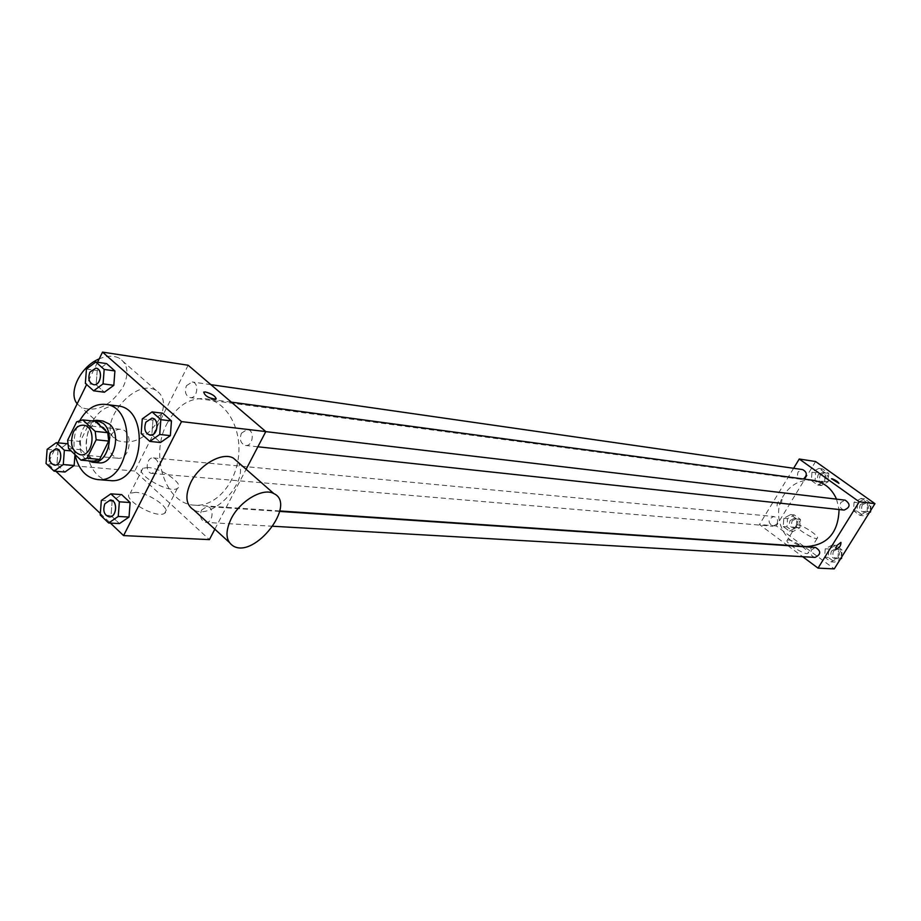 <?xml version="1.0" encoding="UTF-8"?>
<svg xmlns="http://www.w3.org/2000/svg" width="921" height="921" viewBox="0 0 921 921"><rect width="100%" height="100%" fill="white"/><g stroke="black" fill="none" stroke-linecap="round" stroke-linejoin="round"><path stroke-width="0.69" stroke-dasharray="4.61 3.45" d="M110.658 436.07C113.202 431.339 116.53 429.082 120.639 429.301C133.913 430.015 130.863 460.189 117.715 458.232C109.231 455.043 106.882 447.652 110.658 436.07M76.662 421.853L89.268 423.246L80.265 441.47L67.636 440.215M89.268 423.246L95.266 421.3M80.265 441.47L81.186 449.747L93.562 461.26M91.812 420.909C78.009 424.869 75.119 454.237 87.886 460.753M98.754 462.814C86.562 458.232 83.178 447.571 88.6 430.821C92.261 423.959 97.05 420.69 102.968 421.024M81.186 449.747L68.557 448.539M74.946 454.514C72.851 443.162 74.221 432.34 79.056 422.048L79.966 420.31M109.91 480.543C90.2 479.945 79.413 445.96 91.421 423.43C98.029 411.042 106.698 405.194 117.439 405.885M142.271 418.894L152.955 420.149L162.729 413.207L152.955 420.149L151.85 434.747L160.519 442.517L151.85 434.747L141.166 433.595M101.322 500.471L112.132 501.185L121.641 494.612L112.132 501.185L111.038 515.622L119.454 523.589L111.038 515.622L100.228 514.989M97.545 362.275L86.632 384.518M58 442.84L47.811 463.608L55.893 471.287M100.331 513.504L110.439 523.105M86.447 369.022L97.223 370.553L106.583 363.599L97.223 370.553L96.141 384.805L104.407 392.219L96.141 384.805L85.354 383.366M75.223 451.29L74.969 454.64L75.223 451.29L67.751 444.313L75.223 451.29L71.078 450.899M47.132 449.31L58.023 450.334L67.129 443.738L58.023 450.334L56.952 464.426L64.977 472.024L56.952 464.426L46.05 463.493M166.966 423.66C176.694 405.827 189.576 397.515 205.625 398.701C226.048 401.176 241.567 427.597 238.585 455.814C235.868 484.055 215.387 506.838 194.872 505.192C165.596 504.535 149.363 455.86 166.966 423.66M214.846 529.184L246.126 469.284M188.16 365.246L134.742 471.045L209.401 539.614M201.549 510.096L206.903 506.515C214.466 506.619 213.361 523.232 205.844 522.403C200.847 520.699 199.42 516.6 201.549 510.096M241.429 433.192L247.289 429.439C255.013 429.957 253.137 446.685 245.493 445.453C240.623 443.634 239.264 439.547 241.429 433.192M186.433 385.715L192.224 381.973C199.592 382.641 197.416 398.966 190.129 397.596C185.593 395.788 184.361 391.828 186.433 385.715M157.261 469.837C159.31 463.608 158.021 459.637 153.404 457.91C146.186 456.851 144.701 473.164 151.988 473.406L157.261 469.837M134.742 471.045L47.811 463.608M135.79 492.355L130.264 493.196C120.248 498.203 156.501 519.398 164.617 513.273C172.365 509.359 149.582 492.885 135.79 492.355M237.572 461.789C251.491 478.759 212.601 521.436 193.629 509.843M159.84 418.422C165.699 405.482 164.514 396.191 156.259 390.539C133.856 376.286 93.228 429.163 117.75 440.641C133.441 445.223 147.475 437.809 159.84 418.422M77.168 403.801L81.566 407.646C97.396 412.493 111.372 405.344 123.495 386.187C129.182 373.373 127.835 364.071 119.465 358.304C113.882 355.368 107.135 355.552 99.215 358.868M148.373 467.523L142.882 468.248C132.992 472.968 169.395 494.232 177.373 488.395C185.029 484.722 162.108 468.282 148.373 467.523M216.193 398.851L215.848 399.173C208.871 398.286 204.83 395.926 203.714 392.093M806.439 546.59C783.99 545.946 770.601 515.161 783.759 495.222C791.035 484.216 800.821 479.242 813.128 480.302M836.544 499.147L839.066 509.532M776.933 524.049C778.429 520.169 777.37 517.66 773.767 516.508C767.838 519.237 767.55 522.483 772.903 526.225L776.933 524.049M844.108 510.073C840.401 508.864 839.319 506.308 840.861 502.406L845.236 500.172M803.434 479.001L801.235 479.323C797.724 478.091 796.711 475.593 798.219 471.805L802.617 469.583M815.073 557.401C811.24 556.307 810.089 553.74 811.62 549.71L815.661 547.523M793.614 468.294L759.457 524.521L787.363 545.301M787.835 545.646L802.663 556.687M831.018 561.891L837.983 558.184L838.559 549.756L832.17 545.071L825.228 548.789L824.64 557.182L831.018 561.891L837.983 558.184L838.559 549.756L832.17 545.071L825.228 548.789L824.64 557.182L831.018 561.891L834.61 562.086L840.447 558.989M817.687 485.068L824.594 481.234L825.17 472.864L818.838 468.363L811.965 472.22L811.389 480.543L817.687 485.068L824.594 481.234L825.17 472.864L818.838 468.363L811.965 472.22L811.389 480.543L817.687 485.068L821.313 485.54L828.198 481.718L828.773 473.382L822.465 468.904L815.603 472.738L815.027 481.038L821.313 485.54M815.626 461.536L776.311 525.96L834.265 568.89M859.961 515.38L867.041 511.558L867.617 503.073L861.112 498.445L854.066 502.29L853.479 510.741L859.961 515.38L867.041 511.558L867.617 503.073L861.112 498.445L854.066 502.29L853.479 510.741L859.961 515.38L863.472 515.748L869.401 512.56M789.447 531.152L796.239 527.445L796.815 519.133L790.586 514.574L783.817 518.304L783.253 526.582L789.447 531.152L796.239 527.445L796.815 519.133L790.586 514.574L783.817 518.304L783.253 526.582L789.447 531.152L793.142 531.463L799.923 527.756L800.487 519.479L794.282 514.931L787.536 518.65L786.96 526.893L793.142 531.463M776.311 525.96L759.457 524.521M788.503 539.971L787.271 540.19C783.817 542.089 805.553 555.893 807.936 553.302C810.906 551.679 793.914 540.051 788.503 539.971M781.457 503.062L782.021 499.401C778.475 500.644 776.84 502.947 777.105 506.32L781.457 503.062M781.457 503.073L782.021 499.401C778.487 500.656 776.84 502.958 777.105 506.32L781.457 503.073M835.784 549.4L836.556 545.796L840.965 542.457M797.724 524.935L796.515 525.131C793.119 526.916 814.935 540.708 817.249 538.232C820.174 536.701 803.1 525.108 797.724 524.935M838.939 483.295L831.502 478.816M790.137 520.572L794.167 518.431C799.393 522.103 799.117 525.281 793.315 527.963C789.734 526.847 788.675 524.383 790.137 520.572M799.923 527.756L796.239 527.445M800.487 519.479L796.815 519.133M794.282 514.931L790.586 514.574M787.536 518.65L783.817 518.304M786.96 526.893L783.253 526.582M792.244 520.768L796.262 518.638C801.489 522.299 801.212 525.465 795.422 528.136C791.841 527.031 790.782 524.579 792.244 520.768M841.656 557.044L842.139 549.998L835.761 545.324L828.831 549.031L828.267 557.389L834.61 562.086M831.513 551L835.497 548.858C840.988 552.439 840.792 555.674 834.933 558.54C831.145 557.47 830.005 554.949 831.513 551M840.838 558.356L837.983 558.184M842.139 549.998L838.559 549.756M835.761 545.324L832.17 545.071M828.831 549.031L825.228 548.789M828.267 557.389L824.64 557.182M833.563 551.138L837.546 548.997C843.014 552.577 842.83 555.789 836.97 558.667C833.194 557.585 832.054 555.075 833.563 551.138M818.251 474.626L822.591 472.45C827.703 476.399 827.254 479.588 821.233 481.994C817.767 480.785 816.777 478.333 818.251 474.626M828.198 481.718L824.594 481.234M828.773 473.382L825.17 472.864M822.465 468.904L818.838 468.363M815.603 472.738L811.965 472.22M815.027 481.038L811.389 480.543M820.323 474.914L824.652 472.749C829.752 476.687 829.303 479.864 823.293 482.27C819.828 481.073 818.838 478.621 820.323 474.914M870.633 510.579L871.116 503.488L864.635 498.883L857.589 502.705L857.014 511.12L863.472 515.748M860.318 504.65L864.635 502.463C870 506.343 869.631 509.578 863.53 512.168C859.869 510.982 858.798 508.484 860.318 504.65M869.827 511.869L867.041 511.558M871.116 503.488L867.617 503.073M864.635 498.883L861.112 498.445M857.589 502.705L854.066 502.29M857.014 511.12L853.479 510.741M862.321 504.881L866.626 502.705C871.991 506.573 871.623 509.808 865.521 512.387C861.872 511.201 860.801 508.703 862.321 504.881M54.431 465.117C49.722 463.309 48.422 459.107 50.528 452.51L55.939 448.7M58.023 450.334L56.952 464.426M109.196 516.842C104.119 515.035 102.68 510.695 104.879 503.822L110.336 499.999M112.132 501.185L111.038 515.622M93.643 384.69C89.038 382.779 87.794 378.6 89.936 372.142L95.83 368.147M97.223 370.553L96.141 384.805M150.031 435.149C145.069 433.215 143.699 428.898 145.932 422.163L151.919 418.157M152.955 420.149L151.85 434.747M80.426 454.79L117.715 458.232M83.408 425.226L120.639 429.301M156.259 390.539L119.465 358.304M117.75 440.641L81.566 407.646M229.064 542.158L233.439 546.141M142.882 468.248L130.264 493.196M177.373 488.395L164.617 513.273M231.367 402.155L205.625 398.701M279.8 510.948L194.872 505.192M151.988 473.406L772.903 526.225M153.404 457.91L773.767 516.508M265.789 431.627L247.289 429.439M257.868 446.789L245.493 445.453M210.874 384.656L192.224 381.973M801.235 479.323L190.129 397.596M279.696 511.42L206.903 506.515M272.95 526.259L205.844 522.403M796.515 525.131L787.271 540.19M817.249 538.232L807.936 553.302M796.262 518.638L794.167 518.431M795.422 528.136L793.315 527.963M837.546 548.997L835.497 548.858M836.97 558.667L834.933 558.54M824.652 472.749L822.591 472.45M823.293 482.27L821.233 481.994M866.626 502.705L864.635 502.463M865.521 512.387L863.53 512.168"/><path stroke-width="1.38" d="M73.346 432.156C75.913 427.309 79.275 425.007 83.408 425.226C96.774 425.928 93.666 456.77 80.426 454.79C71.884 451.543 69.524 444.003 73.346 432.156M68.557 448.539L80.944 460.132L86.988 458.244L96.164 439.778L95.208 431.362L82.683 419.884L76.662 421.853L67.636 440.215L68.557 448.539M95.208 431.362L107.769 432.709L95.266 421.3L82.683 419.884M107.769 432.709L108.724 441.067L96.164 439.778M80.944 460.132L93.562 461.26L99.595 459.395L108.724 441.067M87.886 460.753L92.514 462.261C107.239 464.645 115.896 433.607 103.279 423.407L96.751 420.321L91.812 420.909M96.751 420.321L102.968 421.024L109.495 424.109C122.09 434.263 113.467 465.197 98.754 462.814L92.514 462.261M99.595 459.395L86.988 458.244M79.966 420.31C86.597 408.959 94.99 403.651 105.144 404.365C139.025 406.483 131.173 484.262 97.557 479.565C86.067 477.861 78.538 469.503 74.946 454.514M105.144 404.365L117.439 405.885C151.24 408.003 143.446 485.217 109.91 480.543L97.557 479.565M149.847 441.412L160.519 442.517L170.362 435.633L171.467 420.92L162.729 413.207L152.069 411.906L142.271 418.894L141.166 433.595L149.847 441.412L159.713 434.47L160.83 419.665L152.069 411.906M108.655 523.001L119.454 523.589L129.021 517.061L130.114 502.532L121.641 494.612L110.854 493.852L101.322 500.471L100.228 514.989L108.655 523.001L118.245 516.439L119.35 501.807L110.854 493.852M110.439 523.105L123.587 535.596L181.518 421.611L102.53 352.11L97.545 362.275M86.632 384.518L58 442.84M55.893 471.287L100.331 513.504M93.631 390.815L104.407 392.219L113.824 385.323L114.906 370.956L106.583 363.599L95.819 362.022L86.447 369.022L85.354 383.366L93.631 390.815L103.071 383.873L104.165 369.425L95.819 362.022M54.086 471.138L64.977 472.024L74.141 465.485L74.969 454.64L74.141 465.485L63.273 464.552L64.366 450.265L56.262 442.679L47.132 449.31L46.05 463.493L54.086 471.138L63.273 464.552M67.129 443.738L56.262 442.679M246.126 469.284L265.812 431.581L188.16 365.246L102.53 352.11M265.812 431.581L181.518 421.611M203.714 392.093L205.533 391.978C212.59 394.13 216.032 396.525 215.848 399.173C208.871 398.286 204.83 395.926 203.714 392.093L205.533 391.978C211.738 393.728 215.284 396.018 216.193 398.851M123.587 535.596L209.401 539.614L214.846 529.184M229.064 542.158L193.629 509.843C185.708 504.696 184.787 495.51 190.889 482.259C199.569 464.483 222.594 451.612 233.416 458.151L237.572 461.789M99.215 358.868C80.449 366.454 67.728 392.622 77.168 403.801M231.229 518.627C240.174 500.667 263.279 487.313 273.894 493.621C297.115 504.109 255.025 558.713 233.439 546.141C225.668 541.18 224.931 532.004 231.229 518.627M231.367 402.155L813.128 480.302C823.904 482.109 831.709 488.395 836.544 499.147M839.066 509.532C838.306 532.729 827.438 545.082 806.439 546.59L279.8 510.948M265.789 431.627L845.236 500.172C850.682 504.132 850.302 507.425 844.108 510.073L257.868 446.789M210.874 384.656L802.617 469.583C807.199 472.128 807.475 475.271 803.434 479.001M279.696 511.42L815.661 547.523C821.221 551.172 821.025 554.465 815.073 557.401L272.95 526.259M802.663 556.687L818.032 568.13L859.235 501.795L799.244 459.015L793.614 468.294M818.032 568.13L834.265 568.89L874.95 503.66L859.235 501.795M874.95 503.66L815.626 461.536L799.244 459.015M831.502 478.816L831.962 478.736C835.669 480.14 837.983 481.683 838.893 483.341L831.548 478.77L838.939 483.295M836.556 545.796L840.896 542.411C841.011 545.727 839.33 548.076 835.854 549.446L836.556 545.796M840.965 542.457C840.931 545.842 839.227 548.168 835.854 549.434L835.784 549.4M840.447 558.989L841.564 558.391L841.656 557.044M841.564 558.391L840.838 558.356M869.401 512.56L870.541 511.938L870.633 510.579M870.541 511.938L869.827 511.869M55.905 448.7L55.962 448.7C63.33 448.988 61.753 466.141 54.454 465.117L54.408 465.105C49.676 463.321 48.364 459.119 50.471 452.51L55.905 448.7C63.273 448.976 61.707 466.141 54.408 465.105M71.078 450.899L64.366 450.265M64.977 472.024L74.141 465.485M110.313 499.999L110.359 500.011C118.084 500.103 116.886 517.706 109.219 516.854L109.162 516.842C104.073 515.058 102.634 510.718 104.833 503.822L110.313 499.999C118.038 500.103 116.84 517.706 109.162 516.842M119.454 523.589L129.021 517.061L118.245 516.439M129.021 517.061L130.114 502.532L119.35 501.807M130.114 502.532L121.641 494.612M95.807 368.135L95.853 368.147C103.382 368.803 101.08 386.106 93.666 384.69L93.608 384.69C88.992 382.791 87.748 378.612 89.89 372.13L95.807 368.135C103.336 368.803 101.034 386.095 93.608 384.69M104.407 392.219L113.824 385.323L103.071 383.873M113.824 385.323L114.906 370.956L104.165 369.425M114.906 370.956L106.583 363.599M151.942 418.169L151.942 418.169C159.851 418.675 157.871 436.427 150.054 435.149L150.031 435.149C145.023 433.238 143.653 428.91 145.886 422.163L151.896 418.157C159.805 418.664 157.825 436.416 149.996 435.149L150.054 435.149M160.519 442.517L170.362 435.633L159.713 434.47M170.362 435.633L171.467 420.92L160.83 419.665M171.467 420.92L162.729 413.207M233.416 458.151L273.894 493.621"/></g></svg>

